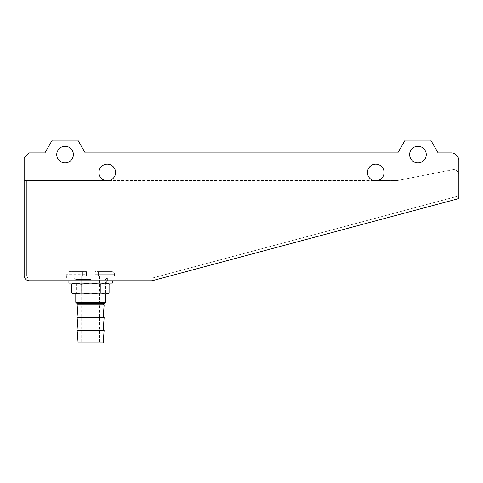 <?xml version="1.0" encoding="UTF-8"?>
<svg xmlns="http://www.w3.org/2000/svg" width="483" height="483" viewBox="0 0 483 483"><rect width="100%" height="100%" fill="white"/><g stroke="black" fill="none" stroke-linecap="round" stroke-linejoin="round"><path stroke-width="0.36" stroke-dasharray="2.42 1.81" d="M105.034 180.497L26.71 180.497L26.71 275.648L26.71 180.497L24.15 180.497L24.15 158.044L29.264 152.93L44.895 152.93L52.279 140.142L77.848 140.142L85.231 152.93L397.763 152.93L405.152 140.13L430.721 140.13L438.111 152.93L451.617 152.93A5.114 5.114 0 0 1 455.234 154.427L457.353 156.546A5.114 5.114 0 0 1 458.85 160.163L458.85 198.561L458.186 196.092L151.994 278.136A2.56 2.56 0 0 1 151.33 278.226L29.282 278.226L151.33 278.226A2.56 2.56 0 0 0 151.994 278.136L458.186 196.092L458.85 198.561L152.652 280.605A5.114 5.114 0 0 1 151.33 280.78L29.264 280.78L24.404 277.248M377.966 180.497L397.606 180.497L452.752 169.714L397.606 180.497L24.15 180.497L24.15 275.666M73.905 280.78L107.377 280.78L73.905 280.78L73.905 278.226L107.377 278.226L73.905 278.226M115.564 172.491A8.308 8.308 0 0 0 103.096 165.295A8.308 8.308 0 0 0 103.096 179.688A8.308 8.308 0 0 0 115.564 172.491M73.374 154.59A8.308 8.308 0 0 0 60.906 147.393A8.308 8.308 0 0 0 60.906 161.787A8.308 8.308 0 0 0 73.374 154.59M384.057 172.491A8.308 8.308 0 0 0 371.59 165.295A8.308 8.308 0 0 0 371.59 179.688A8.308 8.308 0 0 0 384.057 172.491M426.248 154.59A8.308 8.308 0 0 0 413.78 147.393A8.308 8.308 0 0 0 413.78 161.787A8.308 8.308 0 0 0 426.248 154.59M26.71 275.648C26.843 277.224 27.706 278.087 29.282 278.226C27.706 278.087 26.843 277.224 26.71 275.648M458.85 174.731A5.114 5.114 0 0 0 452.752 169.714A5.114 5.114 0 0 1 458.85 174.731L458.85 198.561M373.522 180.497L109.478 180.497M66.781 276.125L66.781 274.211C66.944 272.641 67.813 271.79 69.383 271.651L86.421 271.651L69.383 271.651L82.744 271.651L82.744 276.125L81.687 276.125L82.744 276.125L82.744 271.651L69.383 271.651C67.813 271.79 66.944 272.641 66.781 274.211L86.421 274.211L86.421 276.125L94.855 276.125L94.855 274.211L94.855 276.125L86.421 276.125L86.421 271.651L86.421 276.125L94.855 276.125L94.855 271.651L111.893 271.651C113.463 271.796 114.332 272.647 114.495 274.211L114.495 276.125L114.863 276.125L114.495 276.125L114.495 274.211L94.855 274.211L94.855 271.651L94.855 276.125L86.421 276.125L86.421 271.651L86.421 274.211L66.781 274.211L66.781 276.125L66.412 276.125L82.744 276.125L66.781 276.125M90.641 278.226L66.412 278.226L90.641 278.226M98.532 271.651L111.893 271.651C113.463 271.796 114.332 272.647 114.495 274.211L94.855 274.211L94.855 271.651L98.532 271.651L98.532 276.125L99.589 276.125L98.532 276.125L98.532 271.651M78.107 342.87L103.169 342.87M77.135 330.209L104.141 330.209M90.641 330.209L78.107 330.209L90.641 330.209M77.135 317.554L104.141 317.554M90.641 317.554L78.107 317.554L90.641 317.554M77.135 304.894L104.141 304.894M90.641 304.894L78.083 304.894L90.641 304.894M77.063 303.547L104.213 303.547M105.493 302.273L75.783 302.273M98.532 276.125L114.495 276.125L98.532 276.125M90.641 280.78L112.376 280.78L90.641 280.78M112.376 283.11L68.906 283.11M90.641 283.11L74.913 283.11L90.641 283.11M89.989 283.11L107.256 283.11L74.02 283.11L89.989 283.11L81.047 284.239L81.047 292.819L89.989 293.948L75.928 293.948L105.342 293.948L74.02 293.948M107.256 293.948L89.989 293.948M105.342 283.11L104.702 283.75L76.574 283.75L104.702 283.75L104.702 293.314L76.574 293.314L104.702 293.314L105.342 293.948L109.816 292.819M104.696 283.11L100.229 284.239L100.229 292.819L104.696 293.948M100.229 284.239L91.287 283.11M91.287 293.948L100.229 292.819M81.047 284.239L76.58 283.11M76.58 293.948L81.047 292.819M75.934 293.948L76.574 293.314L76.574 283.75L75.934 283.11L71.46 284.239M90.641 279.5L75.783 279.5L90.641 279.5M107.377 280.78L107.377 278.226M66.412 276.125L66.412 278.226M114.863 276.125L114.863 278.226M81.687 276.125L81.687 342.87M99.589 276.125L99.589 342.87M74.503 278.226L75.783 279.5L75.783 293.948M106.773 278.226L105.493 279.5L105.493 293.948M74.913 280.78L74.913 283.11M106.363 280.78L106.363 283.11"/><path stroke-width="0.72" d="M451.617 152.93A5.114 5.114 0 0 1 455.234 154.427L457.353 156.546A5.114 5.114 0 0 1 458.85 160.163L458.85 198.561L152.652 280.605A5.114 5.114 0 0 1 151.33 280.78L29.264 280.78C26.16 280.478 24.452 278.776 24.15 275.666L24.15 158.044L29.264 152.93L44.895 152.93L52.279 140.142L77.848 140.142L85.231 152.93L397.763 152.93L405.152 140.13L430.721 140.13L438.111 152.93L451.617 152.93M115.564 172.491A8.308 8.308 0 0 0 103.096 165.295A8.308 8.308 0 0 0 103.096 179.688A8.308 8.308 0 0 0 115.564 172.491M73.374 154.59A8.308 8.308 0 0 0 60.906 147.393A8.308 8.308 0 0 0 60.906 161.787A8.308 8.308 0 0 0 73.374 154.59M384.057 172.491A8.308 8.308 0 0 0 371.59 165.295A8.308 8.308 0 0 0 371.59 179.688A8.308 8.308 0 0 0 384.057 172.491M426.248 154.59A8.308 8.308 0 0 0 413.78 147.393A8.308 8.308 0 0 0 413.78 161.787A8.308 8.308 0 0 0 426.248 154.59M24.404 277.248L24.15 275.666M377.966 180.497L373.522 180.497M109.478 180.497L105.034 180.497M458.85 198.561L458.85 174.731M103.169 342.87L78.107 342.87L77.135 330.209L104.141 330.209L103.169 342.87M103.169 330.209L104.141 317.554L77.135 317.554L78.107 330.209M103.169 317.554L104.141 304.894L77.135 304.894L78.107 317.554M105.493 302.273L104.213 303.547L77.063 303.547L75.783 302.273L105.493 302.273L105.493 293.948M68.906 280.78L68.906 283.11L112.376 283.11L112.376 280.78M74.02 283.11L71.46 284.239L71.46 292.819L74.02 293.948L107.256 293.948L109.816 292.819L105.348 293.948M91.287 283.11L100.229 284.239L104.696 283.11M100.229 284.239L100.229 292.819L91.287 293.948M104.696 293.948L100.229 292.819M107.256 283.11L109.816 284.239L105.348 283.11L109.816 284.239L109.816 292.819M71.46 292.819L75.928 293.948L71.46 292.819M71.46 284.239L75.928 283.11M76.58 283.11L81.047 284.239L81.047 292.819L76.58 293.948M81.047 284.239L89.989 283.11M89.989 293.948L81.047 292.819M78.083 303.547L78.083 304.894M103.193 303.547L103.193 304.894M75.783 293.948L75.783 302.273"/></g></svg>
